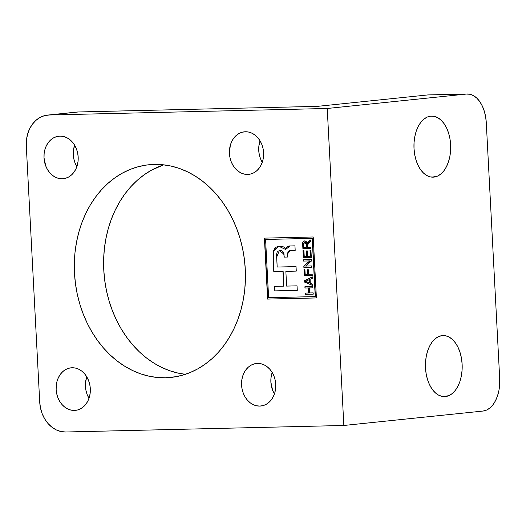 <?xml version="1.0" encoding="UTF-8"?>
<svg xmlns="http://www.w3.org/2000/svg" width="526" height="526" viewBox="0 0 526 526"><rect width="100%" height="100%" fill="white"/><g stroke="black" fill="none" stroke-linecap="round" stroke-linejoin="round"><path stroke-width="0.79" d="M59.977 136.109A21.382 17.062 84.1 0 1 78.131 156.36A21.382 17.062 84.1 0 1 63.298 178.708A21.382 17.062 84.1 0 1 62.213 178.781L65.526 178.294L68.663 176.999L71.516 174.961L73.962 172.245L75.915 168.964L77.302 165.236L78.065 161.212L78.177 157.044L77.631 152.888L76.448 148.911L74.672 145.255L72.384 142.073L69.656 139.482L66.598 137.575L63.33 136.438L59.977 136.109L56.67 136.596L53.527 137.884L50.68 139.923L48.228 142.638L46.275 145.919L44.888 149.647L44.125 153.671L44.02 157.846L45.742 165.979L47.518 169.628L49.812 172.811L52.534 175.408L55.592 177.308L58.859 178.445L62.213 178.781A21.382 17.062 84.1 0 1 44.059 158.523A21.382 17.062 84.1 0 1 58.892 136.175A21.382 17.062 84.1 0 1 59.977 136.109M257.543 363.413A21.382 17.062 84.1 0 1 275.69 383.664A21.382 17.062 84.1 0 1 260.863 406.013A21.382 17.062 84.1 0 1 259.778 406.085L261.941 405.862L259.778 406.085A21.382 17.062 84.1 0 1 241.625 385.828A21.382 17.062 84.1 0 1 256.458 363.479A21.382 17.062 84.1 0 1 257.543 363.413L254.229 363.9L251.093 365.189L248.239 367.227L245.793 369.942L243.84 373.23L242.453 376.951L241.69 380.975L241.579 385.15L242.124 389.306L243.308 393.284L245.077 396.933L247.371 400.115L250.1 402.712L253.157 404.612L256.425 405.75L259.778 406.085L263.085 405.599L266.228 404.31L269.075 402.265L271.528 399.55L273.481 396.269L274.868 392.541L275.736 384.348L275.19 380.193L274.007 376.215L272.238 372.559L269.943 369.377L267.215 366.786L264.164 364.88L260.896 363.742L257.543 363.413M154.289 164.414A106.909 85.317 84.1 0 1 245.05 265.696A106.909 85.317 84.1 0 1 170.897 377.431A106.909 85.317 84.1 0 1 165.466 377.78L176.282 376.655L165.466 377.78A106.909 85.317 84.1 0 1 74.705 276.498A106.909 85.317 84.1 0 1 148.858 164.756A106.909 85.317 84.1 0 1 154.289 164.414L145.945 165.125L137.733 166.854L129.738 169.589L122.032 173.297L114.694 177.952L107.791 183.508L101.386 189.899L95.541 197.072L90.321 204.962L85.771 213.49L81.931 222.57L78.847 232.117L76.54 242.045L75.034 252.243L74.35 262.632L74.488 273.099L75.442 283.547L77.217 293.87L79.788 303.982L83.128 313.772L87.204 323.148L91.984 332.031L97.415 340.322L103.451 347.949L110.026 354.833L117.088 360.908L124.557 366.122L132.361 370.422L140.442 373.762L148.7 376.116L157.07 377.458L165.466 377.78L173.81 377.07L182.022 375.334L190.017 372.605L197.723 368.89L205.061 364.235L211.965 358.686L218.369 352.288L224.214 345.115L229.435 337.225L233.985 328.697L237.824 319.617L240.908 310.07L243.216 300.149L244.721 289.944L245.405 279.562L245.267 269.095L244.307 258.647L242.539 248.318L239.968 238.212L236.628 228.422L232.551 219.04L227.771 210.163L222.34 201.872L216.304 194.245L209.729 187.361L202.668 181.279L195.199 176.065L187.387 171.765L179.313 168.425L171.055 166.071L162.685 164.73L154.289 164.414M245.399 131.756A21.382 17.062 84.1 0 1 263.552 152.014A21.382 17.062 84.1 0 1 248.719 174.362A21.382 17.062 84.1 0 1 247.634 174.435L249.797 174.211L247.634 174.435A21.382 17.062 84.1 0 1 229.487 154.177A21.382 17.062 84.1 0 1 244.314 131.829A21.382 17.062 84.1 0 1 245.399 131.756L242.091 132.25L238.949 133.538L236.102 135.576L233.649 138.292L231.696 141.573L230.309 145.301L229.441 153.493L229.987 157.649L231.17 161.633L232.939 165.282L235.234 168.465L237.962 171.062L241.013 172.962L244.281 174.099L247.634 174.435L250.948 173.942L254.084 172.653L256.938 170.615L259.384 167.899L261.337 164.618L262.724 160.89L263.487 156.866L263.598 152.698L263.053 148.542L261.869 144.558L260.1 140.909L257.806 137.727L255.077 135.136L252.02 133.229L248.752 132.092L245.399 131.756M72.121 367.759A21.382 17.062 84.1 0 1 90.268 388.017A21.382 17.062 84.1 0 1 75.442 410.365A21.382 17.062 84.1 0 1 74.357 410.431L76.52 410.208L74.357 410.431A21.382 17.062 84.1 0 1 56.203 390.174A21.382 17.062 84.1 0 1 71.03 367.825A21.382 17.062 84.1 0 1 72.121 367.759L68.807 368.246L65.665 369.535L62.818 371.58L60.372 374.288L58.412 377.576L57.032 381.297L56.269 385.328L56.157 389.496L56.703 393.652L57.886 397.63L59.655 401.279L61.95 404.468L64.678 407.058L67.736 408.958L71.003 410.102L74.357 410.431L77.664 409.945L80.807 408.656L83.654 406.611L86.106 403.896L88.059 400.615L89.44 396.893L90.202 392.863L90.314 388.694L89.768 384.539L88.585 380.561L86.816 376.905L84.522 373.723L81.793 371.132L78.736 369.232L75.474 368.088L72.121 367.759M445.417 396.565A30.547 18.371 -91.3 0 1 444.536 396.617A30.547 18.371 -91.3 0 1 425.475 367.247A30.547 18.371 -91.3 0 1 442.221 335.601A30.547 18.371 -91.3 0 1 443.102 335.549A30.547 18.371 -91.3 0 1 462.157 364.919A30.547 18.371 -91.3 0 1 445.417 396.565L443.648 396.604L448.954 395.605L452.301 393.514L455.319 390.371L457.89 386.294L459.928 381.442L461.341 375.991L462.084 370.166L462.124 364.183L461.46 358.278L460.118 352.663L458.153 347.568L455.634 343.189L452.662 339.684L449.349 337.199L445.824 335.818L442.221 335.601L438.677 336.555L435.337 338.645L432.319 341.795L429.742 345.871L427.704 350.724L426.29 356.168L425.547 362L425.508 367.976L426.172 373.887L427.513 379.502L429.479 384.591L432.004 388.977L434.976 392.481L438.289 394.967L441.814 396.348L445.417 396.565M433.911 177.104A30.547 18.371 -91.3 0 1 433.029 177.157A30.547 18.371 -91.3 0 1 413.975 147.786A30.547 18.371 -91.3 0 1 430.715 116.141A30.547 18.371 -91.3 0 1 431.603 116.088A30.547 18.371 -91.3 0 1 450.657 145.459A30.547 18.371 -91.3 0 1 433.911 177.104L432.148 177.144L437.454 176.144L440.795 174.06L443.812 170.911L446.39 166.834L448.428 161.982L449.842 156.531L450.585 150.706L450.624 144.722L449.96 138.818L448.619 133.203L446.653 128.114L444.135 123.728L441.156 120.224L437.849 117.739L434.318 116.358L430.715 116.141L427.178 117.101L423.831 119.192L420.813 122.334L418.242 126.411L416.204 131.263L414.79 136.714L414.047 142.539L414.008 148.523L414.672 154.427L416.013 160.042L417.979 165.131L420.498 169.517L423.469 173.021L426.783 175.506L430.307 176.887L433.911 177.104M306.967 281.864L305.435 281.371L309.17 279.687L309.341 282.876L305.435 281.371L309.354 279.674L309.518 282.856L309.354 279.674L309.518 282.856L306.967 281.864M304.935 242.177L306.211 243.314L306.336 247.319L306.375 244.537L306.336 247.319L303.758 247.384L303.653 243.282L304.751 242.19L306.027 243.334L306.336 247.319L303.758 247.384L303.594 244.307L304.745 242.19L306.375 244.537L304.83 242.184M303.18 250.626L303.555 257.701L311.32 257.523L303.555 257.701L303.18 250.626M310.195 250.33L310.504 256.247L310.195 250.33M306.605 250.928L306.888 256.333L306.605 250.928M307.592 269.766L307.828 274.263L307.592 269.766M304.153 269.2L304.488 275.631L312.26 275.453L304.488 275.631L304.153 269.2M309.373 287.913L312.904 287.847L312.839 286.558L304.889 286.742L304.955 288.031L308.446 287.939L308.709 292.969L308.446 287.939L305.139 288.018L305.073 286.742L304.955 288.031L308.446 287.939L308.709 292.969L305.218 293.067L305.29 294.356L313.24 294.152L305.474 294.336L305.402 293.061L305.29 294.356L313.24 294.165L313.167 292.877L309.452 292.962L309.373 287.913M286.039 271.344L296.276 271.107L285.861 271.363L286.631 286.091L297.045 285.848L297.282 290.365L274.809 290.898L274.565 286.374L283.724 286.157L282.955 271.436L273.796 271.646L273.158 259.463L273.435 250.869L278.76 246.26L285.473 249.409C286.302 246.885 288.018 245.734 290.622 245.944L294.948 245.846L295.191 250.369L290.03 250.527L287.584 253.966L287.63 257.036L284.125 257.122L283.849 254.058L279.273 250.672L276.663 257.227L277.176 267.044L296.039 266.603L296.276 271.12L296.039 266.603L277.176 267.044L276.597 254.163L277.36 251.395L279.661 250.639L282.094 250.876L283.389 252.099L284.31 257.102L287.63 257.023L284.125 257.122L284.033 254.038L284.125 257.122L287.63 257.036L287.637 253.177L288.426 251.099L290.24 250.507L295.191 250.369L294.948 245.846L290.622 245.944L287.452 246.635L285.809 247.989L285.473 249.409L284.901 247.877L283.738 246.964L281.075 246.247L278.366 246.313L275.841 247.279L274.769 248.239L273.389 251.04L273.047 256.556L273.98 271.626L283.133 271.416L283.909 286.137L283.133 271.416L273.796 271.646L273.158 259.463L273.796 271.646L282.955 271.436L283.724 286.157L274.565 286.374L274.809 290.898L297.282 290.352L297.045 285.848L286.631 286.091L285.861 271.363L296.276 271.12L286.039 271.344M279.043 250.711L281.469 250.672L283.021 251.31M283.567 252.072L284.033 254.038L279.359 250.665M289.793 250.567L290.122 250.521M285.657 249.39L290.142 245.977L286.913 247.049M286.275 247.601L285.796 248.41M278.846 246.253L276.019 247.259L274.118 249.515L273.303 252.664L273.342 259.45L273.599 250.915L278.833 246.26M274.75 286.368L274.809 290.898L297.282 290.365L274.986 290.878L274.75 286.368M304.751 280.634L304.83 282.107L312.779 285.427L304.83 282.107L304.751 280.634L312.339 276.952L304.751 280.634M303.66 259.785L303.726 261.06L309.932 260.909L303.989 266.011L304.061 267.379L311.826 267.195L304.061 267.379L303.989 266.011L309.932 260.909L303.726 261.06L303.66 259.785M310.406 240.126L307.993 242.21L307.204 243.545L310.406 240.126M304.863 240.882L303.482 241.5L302.943 242.512L303.081 248.673L310.846 248.496L303.081 248.673L302.851 244.38C302.628 242.328 303.298 241.164 304.863 240.882M310.938 250.31L310.011 250.337L310.32 256.267L307.638 256.333L307.355 250.915L306.421 250.935L306.888 256.333L304.232 256.412L303.923 250.606L302.996 250.626L303.37 257.72L311.32 257.536L310.938 250.31L310.011 250.337L310.32 256.267L307.638 256.333L307.355 250.915L306.421 250.935L306.711 256.353L304.232 256.412L303.923 250.606L302.996 250.626L303.37 257.72L311.32 257.536L310.938 250.31M308.341 269.746L307.414 269.766L307.828 274.263L305.172 274.342L304.896 269.18L303.969 269.2L304.311 275.65L312.26 275.466L312.188 274.178L308.578 274.263L308.341 269.746L307.414 269.766L307.644 274.283L305.172 274.342L304.896 269.18L303.969 269.2L304.311 275.65L312.26 275.466L312.188 274.178L308.578 274.263L308.341 269.746M290.056 245.984L290.622 245.944M312.714 284.178L310.287 283.238L310.077 279.28L312.405 278.234L312.332 276.886L304.567 280.654L304.646 282.127L312.786 285.526L312.714 284.178L310.287 283.238L310.077 279.28L312.405 278.234L312.332 276.886L304.567 280.654L304.646 282.127L312.786 285.526L312.714 284.178M311.497 260.975L311.425 259.601L303.476 259.785L303.541 261.074L309.932 260.909L303.804 266.031L303.877 267.399L311.826 267.208L311.76 265.919L305.56 266.064L311.497 260.975L311.425 259.601L303.476 259.785L303.541 261.074L309.755 260.929L303.804 266.031L303.877 267.399L311.826 267.208L311.76 265.919L305.56 266.064L311.497 260.975M304.679 240.901L303.298 241.519L302.759 242.532L302.897 248.693L310.846 248.509L310.781 247.22L307.269 247.299L307.191 245.813L307.644 244.031L310.478 241.487L310.399 239.994L307.809 242.23L307.02 243.558L306.264 241.644L304.679 240.901C303.114 241.184 302.443 242.348 302.667 244.399L302.897 248.693L310.846 248.509L310.781 247.22L307.269 247.299L307.191 245.813L308.867 242.861L310.478 241.487L310.399 239.994L307.02 243.558C306.77 241.894 305.987 241.007 304.679 240.901L304.508 240.915M268.628 297.69L265.577 239.468L312.181 238.377L315.232 296.598L268.628 297.69L265.577 239.468L312.365 238.357L265.761 239.455L312.365 238.357L315.416 296.579L312.365 238.357L315.416 296.579L268.628 297.69M309.452 292.962L309.189 287.932L312.904 287.847L312.839 286.558L304.889 286.742L304.955 288.031L308.262 287.959L308.525 292.989L305.218 293.067L305.29 294.356L313.24 294.165L313.167 292.877L309.452 292.962M267.787 299.07L316.402 297.926L267.602 299.09L264.591 238.12L267.787 299.07M47.55 115.095A30.547 24.374 84.1 0 0 26.3 146.05L39.72 402.088L26.3 146.05L26.458 140.094L27.543 134.347L29.522 129.021L32.316 124.333L35.814 120.454L39.884 117.541L44.368 115.694L49.102 114.997L327.231 108.481L343.846 425.475L482.986 411.056L486.53 410.102L489.877 408.012L492.888 404.869L495.466 400.786L497.504 395.933L498.918 390.489L499.661 384.664L499.7 378.681L486.28 122.643L499.7 378.681A30.547 18.371 -91.3 0 1 482.986 411.056L343.846 425.475L327.231 108.481L466.378 94.062A30.547 18.371 -91.3 0 1 467.259 94.003A30.547 18.371 -91.3 0 1 486.28 122.643L485.616 116.733L484.275 111.124L482.309 106.028L479.791 101.643L476.819 98.145L473.505 95.653L469.981 94.272L466.378 94.062L327.231 108.481L49.102 114.997L78.394 111.966L317.494 106.357L427.342 94.976L466.378 94.062L427.342 94.976L317.494 106.357L78.394 111.966A30.547 24.374 -95.9 0 0 76.842 112.064L47.55 115.095A30.547 24.374 84.1 0 1 49.102 114.997L76.737 112.071M467.259 94.003L428.223 94.917A30.547 18.371 88.7 0 0 427.342 94.976M316.402 297.946L267.602 299.09L264.407 238.127L313.207 236.983L316.402 297.946L313.207 236.983L264.407 238.127L267.602 299.09L316.402 297.946M65.711 431.997A30.547 24.374 84.1 0 1 39.72 402.088L40.502 408.025L42.185 413.706L44.717 418.926L47.991 423.476L51.89 427.178L56.256 429.893L60.924 431.524L65.711 431.997L343.846 425.475L65.711 431.997M86.77 376.833A21.382 17.062 -95.9 0 0 88.999 398.32L87.178 394.592L85.994 390.614L85.449 386.459L85.56 382.29L86.77 376.833M260.054 140.83A21.382 17.062 -95.9 0 0 262.277 162.324L260.462 158.596L259.279 154.618L258.733 150.462L258.845 146.294L260.054 140.83M163.671 164.835A106.909 85.317 -95.9 0 0 104.306 276.854A106.909 85.317 -95.9 0 0 185.376 374.321L177.992 373.085L169.734 370.731L161.66 367.385L153.848 363.091L146.379 357.877L139.318 351.795L132.743 344.911L126.707 337.284L121.276 328.993L116.496 320.117L112.419 310.735L109.079 300.944L106.508 290.839L104.74 280.509L103.78 270.062L103.642 259.594L104.326 249.212L105.831 239.008L108.139 229.086L111.223 219.539L115.062 210.453L119.612 201.931L124.833 194.041L130.678 186.861L137.082 180.471L143.986 174.921L151.324 170.266L163.671 164.835M272.192 372.487A21.382 17.062 -95.9 0 0 274.421 393.974L272.599 390.246L270.87 382.113L270.982 377.944L272.192 372.487M76.855 166.67L75.04 162.942L73.857 158.964L73.311 154.808L73.423 150.64L74.626 145.176A21.382 17.062 -95.9 0 0 76.855 166.67"/></g></svg>
